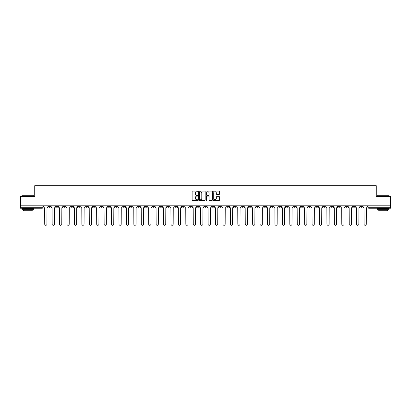 <?xml version="1.0" encoding="UTF-8"?>
<svg xmlns="http://www.w3.org/2000/svg" width="411" height="411" viewBox="0 0 411 411"><rect width="100%" height="100%" fill="white"/><g stroke="black" fill="none" stroke-linecap="round" stroke-linejoin="round"><path stroke-width="0.62" d="M197.881 191.418A0.329 0.329 0 0 0 197.557 191.089L192.589 191.089A0.468 0.468 0 0 0 192.122 191.557L192.122 199.972A0.468 0.468 0 0 0 192.589 200.44L197.557 200.44A0.329 0.329 0 0 0 197.881 200.111A0.329 0.329 0 0 0 197.557 199.782L196.915 199.782A1.495 1.495 0 0 1 195.42 198.287L195.42 197.588A1.495 1.495 0 0 1 196.915 196.093L197.557 196.093A0.329 0.329 0 0 0 197.881 195.764A0.329 0.329 0 0 0 197.557 195.436L196.915 195.436A1.495 1.495 0 0 1 195.42 193.941L195.42 193.242A1.495 1.495 0 0 1 196.915 191.747L197.557 191.747A0.329 0.329 0 0 0 197.881 191.418M293.665 205.808L293.665 206.332L295.571 206.332A0.95 0.95 0 0 1 294.62 207.283A0.95 0.95 0 0 1 293.665 206.332L293.665 205.808M249.107 205.808L249.107 206.332L251.013 206.332A0.95 0.95 0 0 1 250.058 207.283A0.95 0.95 0 0 1 249.107 206.332L249.107 205.808M241.678 205.808L241.678 206.332L243.584 206.332A0.95 0.95 0 0 1 242.634 207.283A0.95 0.95 0 0 1 241.678 206.332L241.678 205.808M197.121 205.808L197.121 206.332L199.027 206.332A0.95 0.95 0 0 1 198.071 207.283A0.95 0.95 0 0 1 197.121 206.332L197.121 205.808M189.697 205.808L189.697 206.332L191.598 206.332A0.95 0.95 0 0 1 190.647 207.283A0.95 0.95 0 0 1 189.697 206.332L189.697 205.808M182.268 205.808L182.268 206.332L184.174 206.332A0.95 0.95 0 0 1 183.219 207.283A0.95 0.95 0 0 1 182.268 206.332L182.268 205.808M167.416 205.808L167.416 206.332L169.322 206.332A0.95 0.95 0 0 1 168.366 207.283A0.95 0.95 0 0 1 167.416 206.332L167.416 205.808M152.563 206.332L152.563 205.808L152.563 206.332A0.95 0.95 0 0 0 153.514 207.283A0.95 0.95 0 0 1 152.563 206.332L154.464 206.332A0.95 0.95 0 0 1 153.514 207.283A0.95 0.95 0 0 0 154.464 206.332L154.464 205.808L154.464 206.332M145.134 206.332L145.134 205.808L145.134 206.332A0.95 0.95 0 0 0 146.09 207.283A0.95 0.95 0 0 1 145.134 206.332L147.04 206.332A0.95 0.95 0 0 1 146.09 207.283M137.711 206.332L137.711 205.808L137.711 206.332A0.95 0.95 0 0 0 138.661 207.283A0.95 0.95 0 0 1 137.711 206.332L139.612 206.332A0.95 0.95 0 0 1 138.661 207.283A0.95 0.95 0 0 0 139.612 206.332L139.612 205.808L139.612 206.332M130.282 205.808L130.282 206.332L132.188 206.332A0.95 0.95 0 0 1 131.232 207.283A0.95 0.95 0 0 1 130.282 206.332L130.282 205.808M122.858 205.808L122.858 206.332L124.759 206.332A0.95 0.95 0 0 1 123.809 207.283A0.95 0.95 0 0 1 122.858 206.332L122.858 205.808M115.429 205.808L115.429 206.332L117.335 206.332A0.95 0.95 0 0 1 116.38 207.283A0.95 0.95 0 0 1 115.429 206.332L115.429 205.808M108.001 206.332L108.001 205.808L108.001 206.332A0.95 0.95 0 0 0 108.956 207.283A0.95 0.95 0 0 1 108.001 206.332L109.907 206.332A0.95 0.95 0 0 1 108.956 207.283M93.148 206.332L93.148 205.808L93.148 206.332A0.95 0.95 0 0 0 94.104 207.283A0.95 0.95 0 0 1 93.148 206.332L95.054 206.332A0.95 0.95 0 0 1 94.104 207.283A0.95 0.95 0 0 0 95.054 206.332L95.054 205.808L95.054 206.332M85.724 206.332L85.724 205.808L85.724 206.332A0.95 0.95 0 0 0 86.675 207.283A0.95 0.95 0 0 1 85.724 206.332L87.625 206.332A0.95 0.95 0 0 1 86.675 207.283A0.95 0.95 0 0 0 87.625 206.332L87.625 205.808L87.625 206.332M78.296 206.332L78.296 205.808L78.296 206.332A0.95 0.95 0 0 0 79.246 207.283A0.95 0.95 0 0 1 78.296 206.332L80.202 206.332A0.95 0.95 0 0 1 79.246 207.283A0.95 0.95 0 0 0 80.202 206.332L80.202 205.808L80.202 206.332M70.872 206.332L70.872 205.808L70.872 206.332A0.95 0.95 0 0 0 71.822 207.283A0.95 0.95 0 0 1 70.872 206.332L72.773 206.332A0.95 0.95 0 0 1 71.822 207.283M63.443 206.332L63.443 205.808L63.443 206.332A0.95 0.95 0 0 0 64.393 207.283A0.95 0.95 0 0 1 63.443 206.332L65.349 206.332A0.95 0.95 0 0 1 64.393 207.283A0.95 0.95 0 0 0 65.349 206.332L65.349 205.808L65.349 206.332M56.014 206.332L56.014 205.808L56.014 206.332A0.95 0.95 0 0 0 56.97 207.283A0.95 0.95 0 0 1 56.014 206.332L57.92 206.332A0.95 0.95 0 0 1 56.97 207.283A0.95 0.95 0 0 0 57.92 206.332L57.92 205.808L57.92 206.332M219.155 194.388A0.468 0.468 0 0 0 219.623 193.92L219.623 191.557A0.468 0.468 0 0 0 219.155 191.089L213.643 191.089A0.468 0.468 0 0 0 213.175 191.557L213.175 199.972A0.468 0.468 0 0 0 213.643 200.44L219.155 200.44A0.468 0.468 0 0 0 219.623 199.972L219.623 197.121A0.468 0.468 0 0 0 219.155 196.653L216.797 196.653A0.468 0.468 0 0 0 216.33 197.121L216.33 198.534A1.248 1.248 0 0 1 215.081 199.782A1.248 1.248 0 0 1 213.828 198.534L213.828 192.995A1.248 1.248 0 0 1 215.081 191.747A1.248 1.248 0 0 1 216.33 192.995L216.33 193.92A0.468 0.468 0 0 0 216.797 194.388L219.155 194.388M20.55 205.808L20.55 196.335L34.735 196.335L34.735 185.721L376.265 185.721L376.265 196.335L390.45 196.335L390.45 205.808L20.55 205.808L20.55 207.283L43.068 207.283L43.068 205.808M205.089 191.557A0.468 0.468 0 0 0 204.621 191.089L199.109 191.089A0.468 0.468 0 0 0 198.641 191.557L198.641 199.972A0.468 0.468 0 0 0 199.109 200.44L204.621 200.44A0.468 0.468 0 0 0 205.089 199.972L205.089 191.557M206.379 191.089L211.891 191.089A0.468 0.468 0 0 1 212.359 191.557L212.359 199.972A0.468 0.468 0 0 1 211.891 200.44L209.528 200.44A0.468 0.468 0 0 1 209.065 199.972L209.065 196.561A0.468 0.468 0 0 0 208.598 196.093L207.031 196.093A0.468 0.468 0 0 0 206.563 196.561L206.563 200.111A0.329 0.329 0 0 1 206.235 200.44A0.329 0.329 0 0 1 205.911 200.111L205.911 191.557A0.468 0.468 0 0 1 206.379 191.089M367.932 205.808L367.932 207.283L390.45 207.283L390.45 208.238L368.883 208.238A0.95 0.95 0 0 1 367.932 207.283M390.45 205.808L390.45 207.283M43.068 207.283A0.95 0.95 0 0 1 42.117 208.238L20.55 208.238L20.55 207.283M362.41 205.808L362.41 206.332A0.95 0.95 0 0 1 361.459 207.283A0.95 0.95 0 0 1 360.504 206.332L362.41 206.332M360.504 205.808L360.504 206.332M354.986 205.808L354.986 206.332A0.95 0.95 0 0 1 354.03 207.283A0.95 0.95 0 0 1 353.08 206.332A0.95 0.95 0 0 0 354.03 207.283A0.95 0.95 0 0 0 354.986 206.332L353.08 206.332L353.08 205.808M347.557 205.808L347.557 206.332A0.95 0.95 0 0 1 346.607 207.283A0.95 0.95 0 0 1 345.651 206.332L347.557 206.332M345.651 205.808L345.651 206.332M340.128 205.808L340.128 206.332A0.95 0.95 0 0 1 339.178 207.283A0.95 0.95 0 0 1 338.227 206.332L340.128 206.332M338.227 205.808L338.227 206.332M332.705 206.332L332.705 205.808L332.705 206.332A0.95 0.95 0 0 1 331.754 207.283A0.95 0.95 0 0 1 330.798 206.332L332.705 206.332A0.95 0.95 0 0 1 331.754 207.283M330.798 205.808L330.798 206.332M325.276 205.808L325.276 206.332A0.95 0.95 0 0 1 324.325 207.283A0.95 0.95 0 0 1 323.375 206.332A0.95 0.95 0 0 0 324.325 207.283M323.375 205.808L323.375 206.332L325.276 206.332M317.852 205.808L317.852 206.332A0.95 0.95 0 0 1 316.896 207.283A0.95 0.95 0 0 1 315.946 206.332L317.852 206.332A0.95 0.95 0 0 1 316.896 207.283M315.946 205.808L315.946 206.332M310.423 205.808L310.423 206.332A0.95 0.95 0 0 1 309.473 207.283A0.95 0.95 0 0 1 308.522 206.332A0.95 0.95 0 0 0 309.473 207.283M308.522 205.808L308.522 206.332L310.423 206.332M302.999 205.808L302.999 206.332A0.95 0.95 0 0 1 302.044 207.283A0.95 0.95 0 0 1 301.093 206.332L302.999 206.332M301.093 205.808L301.093 206.332M295.571 205.808L295.571 206.332A0.95 0.95 0 0 1 294.62 207.283M288.142 205.808L288.142 206.332A0.95 0.95 0 0 1 287.191 207.283A0.95 0.95 0 0 1 286.241 206.332L288.142 206.332M286.241 205.808L286.241 206.332M280.718 205.808L280.718 206.332A0.95 0.95 0 0 1 279.768 207.283A0.95 0.95 0 0 1 278.812 206.332L280.718 206.332M278.812 205.808L278.812 206.332M273.289 205.808L273.289 206.332A0.95 0.95 0 0 1 272.339 207.283A0.95 0.95 0 0 1 271.388 206.332A0.95 0.95 0 0 0 272.339 207.283M271.388 205.808L271.388 206.332L273.289 206.332M265.866 205.808L265.866 206.332A0.95 0.95 0 0 1 264.91 207.283A0.95 0.95 0 0 1 263.96 206.332L265.866 206.332M263.96 205.808L263.96 206.332M258.437 205.808L258.437 206.332A0.95 0.95 0 0 1 257.486 207.283A0.95 0.95 0 0 1 256.536 206.332L258.437 206.332M256.536 205.808L256.536 206.332M251.013 205.808L251.013 206.332M243.584 205.808L243.584 206.332L243.584 205.808M236.161 205.808L236.161 206.332A0.95 0.95 0 0 1 235.205 207.283A0.95 0.95 0 0 1 234.255 206.332L236.161 206.332M234.255 205.808L234.255 206.332M228.732 205.808L228.732 206.332A0.95 0.95 0 0 1 227.781 207.283A0.95 0.95 0 0 1 226.826 206.332L228.732 206.332M226.826 205.808L226.826 206.332M221.303 205.808L221.303 206.332A0.95 0.95 0 0 1 220.353 207.283A0.95 0.95 0 0 1 219.402 206.332L221.303 206.332M219.402 205.808L219.402 206.332M213.879 205.808L213.879 206.332A0.95 0.95 0 0 1 212.929 207.283A0.95 0.95 0 0 1 211.973 206.332L213.879 206.332M211.973 205.808L211.973 206.332M206.45 205.808L206.45 206.332A0.95 0.95 0 0 1 205.5 207.283A0.95 0.95 0 0 1 204.55 206.332L206.45 206.332M204.55 205.808L204.55 206.332M199.027 205.808L199.027 206.332A0.95 0.95 0 0 1 198.071 207.283M191.598 205.808L191.598 206.332M184.174 206.332L184.174 205.808L184.174 206.332A0.95 0.95 0 0 1 183.219 207.283M176.745 205.808L176.745 206.332A0.95 0.95 0 0 1 175.795 207.283A0.95 0.95 0 0 1 174.839 206.332A0.95 0.95 0 0 0 175.795 207.283A0.95 0.95 0 0 0 176.745 206.332L174.839 206.332L174.839 205.808M169.322 206.332L169.322 205.808L169.322 206.332A0.95 0.95 0 0 1 168.366 207.283M161.893 205.808L161.893 206.332A0.95 0.95 0 0 1 160.942 207.283A0.95 0.95 0 0 1 159.987 206.332A0.95 0.95 0 0 0 160.942 207.283M159.987 205.808L159.987 206.332L161.893 206.332M147.04 205.808L147.04 206.332L147.04 205.808M132.188 206.332L132.188 205.808L132.188 206.332A0.95 0.95 0 0 1 131.232 207.283M124.759 206.332L124.759 205.808L124.759 206.332A0.95 0.95 0 0 1 123.809 207.283M117.335 206.332L117.335 205.808L117.335 206.332A0.95 0.95 0 0 1 116.38 207.283M109.907 205.808L109.907 206.332L109.907 205.808M102.478 206.332L102.478 205.808L102.478 206.332A0.95 0.95 0 0 1 101.527 207.283A0.95 0.95 0 0 1 100.577 206.332L102.478 206.332A0.95 0.95 0 0 1 101.527 207.283M100.577 205.808L100.577 206.332M72.773 205.808L72.773 206.332L72.773 205.808M50.496 205.808L50.496 206.332A0.95 0.95 0 0 1 49.541 207.283A0.95 0.95 0 0 1 48.59 206.332A0.95 0.95 0 0 0 49.541 207.283A0.95 0.95 0 0 0 50.496 206.332L50.496 205.808M48.59 205.808L48.59 206.332L50.496 206.332M199.623 191.747A0.329 0.329 0 0 0 199.299 192.071L199.299 199.458A0.329 0.329 0 0 0 199.623 199.782L200.301 199.782A1.495 1.495 0 0 0 201.796 198.287L201.796 193.242A1.495 1.495 0 0 0 200.301 191.747L199.623 191.747M209.065 193.021A1.248 1.248 0 0 0 207.812 191.767A1.248 1.248 0 0 0 206.563 193.021L206.563 194.968A0.468 0.468 0 0 0 207.031 195.436L208.598 195.436A0.468 0.468 0 0 0 209.065 194.968L209.065 193.021M43.71 205.808L43.71 206.81A0.95 0.95 0 0 0 44.66 207.761L44.732 224.185A1.094 1.094 0 0 0 45.827 225.279A1.094 1.094 0 0 0 46.926 224.185L46.993 207.761A0.95 0.95 0 0 0 47.948 206.81L47.948 205.808M51.139 205.808L51.139 206.81A0.95 0.95 0 0 0 52.089 207.761L52.161 224.185A1.094 1.094 0 0 0 53.255 225.279A1.094 1.094 0 0 0 54.35 224.185L54.422 207.761A0.95 0.95 0 0 0 55.372 206.81L55.372 205.808M58.562 205.808L58.562 206.81A0.95 0.95 0 0 0 59.518 207.761L59.585 224.185A1.094 1.094 0 0 0 60.684 225.279A1.094 1.094 0 0 0 61.778 224.185L61.85 207.761A0.95 0.95 0 0 0 62.801 206.81L62.801 205.808M21.978 195.287L33.882 195.287L21.978 195.287L21.978 196.335M33.882 209.667L21.978 209.667L21.978 208.475L33.882 208.475L33.882 209.667M32.212 209.667L32.212 210.761L23.643 210.761L23.643 209.667M377.118 195.287L389.022 195.287L377.118 195.287L377.118 196.335M389.022 209.667L377.118 209.667L377.118 208.475L389.022 208.475L389.022 209.667M387.357 209.667L387.357 210.761L378.788 210.761L378.788 209.667M65.991 205.808L65.991 206.81A0.95 0.95 0 0 0 66.942 207.761L67.014 224.185A1.094 1.094 0 0 0 68.108 225.279A1.094 1.094 0 0 0 69.202 224.185L69.274 207.761A0.95 0.95 0 0 0 70.224 206.81L70.224 205.808M73.415 205.808L73.415 206.81A0.95 0.95 0 0 0 74.37 207.761L74.442 224.185A1.094 1.094 0 0 0 75.537 225.279A1.094 1.094 0 0 0 76.631 224.185L76.703 207.761A0.95 0.95 0 0 0 77.653 206.81L77.653 205.808M80.844 205.808L80.844 206.81A0.95 0.95 0 0 0 81.794 207.761L81.866 224.185A1.094 1.094 0 0 0 82.96 225.279A1.094 1.094 0 0 0 84.055 224.185L84.127 207.761A0.95 0.95 0 0 0 85.082 206.81L85.082 205.808M88.267 205.808L88.267 206.81A0.95 0.95 0 0 0 89.223 207.761L89.295 224.185A1.094 1.094 0 0 0 90.389 225.279A1.094 1.094 0 0 0 91.483 224.185L91.555 207.761A0.95 0.95 0 0 0 92.506 206.81L92.506 205.808M95.696 205.808L95.696 206.81A0.95 0.95 0 0 0 96.647 207.761L96.719 224.185A1.094 1.094 0 0 0 97.813 225.279A1.094 1.094 0 0 0 98.912 224.185L98.979 207.761A0.95 0.95 0 0 0 99.935 206.81L99.935 205.808M103.125 205.808L103.125 206.81A0.95 0.95 0 0 0 104.075 207.761L104.147 224.185A1.094 1.094 0 0 0 105.242 225.279A1.094 1.094 0 0 0 106.336 224.185L106.408 207.761A0.95 0.95 0 0 0 107.358 206.81L107.358 205.808M110.549 205.808L110.549 206.81A0.95 0.95 0 0 0 111.499 207.761L111.571 224.185A1.094 1.094 0 0 0 112.671 225.279A1.094 1.094 0 0 0 113.765 224.185L113.837 207.761A0.95 0.95 0 0 0 114.787 206.81L114.787 205.808M117.978 205.808L117.978 206.81A0.95 0.95 0 0 0 118.928 207.761L119 224.185A1.094 1.094 0 0 0 120.094 225.279A1.094 1.094 0 0 0 121.188 224.185L121.26 207.761A0.95 0.95 0 0 0 122.211 206.81L122.211 205.808M125.401 205.808L125.401 206.81A0.95 0.95 0 0 0 126.357 207.761L126.424 224.185A1.094 1.094 0 0 0 127.523 225.279A1.094 1.094 0 0 0 128.617 224.185L128.689 207.761A0.95 0.95 0 0 0 129.64 206.81L129.64 205.808M132.83 205.808L132.83 206.81A0.95 0.95 0 0 0 133.78 207.761L133.852 224.185A1.094 1.094 0 0 0 134.947 225.279A1.094 1.094 0 0 0 136.041 224.185L136.113 207.761A0.95 0.95 0 0 0 137.069 206.81L137.069 205.808M140.254 205.808L140.254 206.81A0.95 0.95 0 0 0 141.209 207.761L141.281 224.185A1.094 1.094 0 0 0 142.376 225.279A1.094 1.094 0 0 0 143.47 224.185L143.542 207.761A0.95 0.95 0 0 0 144.492 206.81L144.492 205.808M147.683 205.808L147.683 206.81A0.95 0.95 0 0 0 148.633 207.761L148.705 224.185A1.094 1.094 0 0 0 149.799 225.279A1.094 1.094 0 0 0 150.894 224.185L150.965 207.761A0.95 0.95 0 0 0 151.921 206.81L151.921 205.808M155.111 205.808L155.111 206.81A0.95 0.95 0 0 0 156.062 207.761L156.134 224.185A1.094 1.094 0 0 0 157.228 225.279A1.094 1.094 0 0 0 158.322 224.185L158.394 207.761A0.95 0.95 0 0 0 159.345 206.81L159.345 205.808M162.535 205.808L162.535 206.81A0.95 0.95 0 0 0 163.486 207.761L163.557 224.185A1.094 1.094 0 0 0 164.652 225.279A1.094 1.094 0 0 0 165.751 224.185L165.818 207.761A0.95 0.95 0 0 0 166.774 206.81L166.774 205.808M169.964 205.808L169.964 206.81A0.95 0.95 0 0 0 170.914 207.761L170.986 224.185A1.094 1.094 0 0 0 172.081 225.279A1.094 1.094 0 0 0 173.175 224.185L173.247 207.761A0.95 0.95 0 0 0 174.197 206.81L174.197 205.808M177.388 205.808L177.388 206.81A0.95 0.95 0 0 0 178.343 207.761L178.41 224.185A1.094 1.094 0 0 0 179.509 225.279A1.094 1.094 0 0 0 180.604 224.185L180.676 207.761A0.95 0.95 0 0 0 181.626 206.81L181.626 205.808M184.816 205.808L184.816 206.81A0.95 0.95 0 0 0 185.767 207.761L185.839 224.185A1.094 1.094 0 0 0 186.933 225.279A1.094 1.094 0 0 0 188.027 224.185L188.099 207.761A0.95 0.95 0 0 0 189.05 206.81L189.05 205.808M192.24 205.808L192.24 206.81A0.95 0.95 0 0 0 193.196 207.761L193.268 224.185A1.094 1.094 0 0 0 194.362 225.279A1.094 1.094 0 0 0 195.456 224.185L195.528 207.761A0.95 0.95 0 0 0 196.479 206.81L196.479 205.808M199.669 205.808L199.669 206.81A0.95 0.95 0 0 0 200.619 207.761L200.691 224.185A1.094 1.094 0 0 0 201.786 225.279A1.094 1.094 0 0 0 202.88 224.185L202.952 207.761A0.95 0.95 0 0 0 203.907 206.81L203.907 205.808M207.093 205.808L207.093 206.81A0.95 0.95 0 0 0 208.048 207.761L208.12 224.185A1.094 1.094 0 0 0 209.214 225.279A1.094 1.094 0 0 0 210.309 224.185L210.381 207.761A0.95 0.95 0 0 0 211.331 206.81L211.331 205.808M214.521 205.808L214.521 206.81A0.95 0.95 0 0 0 215.472 207.761L215.544 224.185A1.094 1.094 0 0 0 216.638 225.279A1.094 1.094 0 0 0 217.732 224.185L217.804 207.761A0.95 0.95 0 0 0 218.76 206.81L218.76 205.808M221.95 205.808L221.95 206.81A0.95 0.95 0 0 0 222.901 207.761L222.973 224.185A1.094 1.094 0 0 0 224.067 225.279A1.094 1.094 0 0 0 225.161 224.185L225.233 207.761A0.95 0.95 0 0 0 226.184 206.81L226.184 205.808M229.374 205.808L229.374 206.81A0.95 0.95 0 0 0 230.324 207.761L230.396 224.185A1.094 1.094 0 0 0 231.491 225.279A1.094 1.094 0 0 0 232.59 224.185L232.657 207.761A0.95 0.95 0 0 0 233.612 206.81L233.612 205.808M236.803 205.808L236.803 206.81A0.95 0.95 0 0 0 237.753 207.761L237.825 224.185A1.094 1.094 0 0 0 238.919 225.279A1.094 1.094 0 0 0 240.014 224.185L240.086 207.761A0.95 0.95 0 0 0 241.036 206.81L241.036 205.808M244.226 205.808L244.226 206.81A0.95 0.95 0 0 0 245.182 207.761L245.249 224.185A1.094 1.094 0 0 0 246.348 225.279A1.094 1.094 0 0 0 247.443 224.185L247.514 207.761A0.95 0.95 0 0 0 248.465 206.81L248.465 205.808M251.655 205.808L251.655 206.81A0.95 0.95 0 0 0 252.606 207.761L252.678 224.185A1.094 1.094 0 0 0 253.772 225.279A1.094 1.094 0 0 0 254.866 224.185L254.938 207.761A0.95 0.95 0 0 0 255.889 206.81L255.889 205.808M259.079 205.808L259.079 206.81A0.95 0.95 0 0 0 260.035 207.761L260.106 224.185A1.094 1.094 0 0 0 261.201 225.279A1.094 1.094 0 0 0 262.295 224.185L262.367 207.761A0.95 0.95 0 0 0 263.317 206.81L263.317 205.808M266.508 205.808L266.508 206.81A0.95 0.95 0 0 0 267.458 207.761L267.53 224.185A1.094 1.094 0 0 0 268.624 225.279A1.094 1.094 0 0 0 269.719 224.185L269.791 207.761A0.95 0.95 0 0 0 270.746 206.81L270.746 205.808M273.932 205.808L273.932 206.81A0.95 0.95 0 0 0 274.887 207.761L274.959 224.185A1.094 1.094 0 0 0 276.053 225.279A1.094 1.094 0 0 0 277.148 224.185L277.22 207.761A0.95 0.95 0 0 0 278.17 206.81L278.17 205.808M281.36 205.808L281.36 206.81A0.95 0.95 0 0 0 282.311 207.761L282.383 224.185A1.094 1.094 0 0 0 283.477 225.279A1.094 1.094 0 0 0 284.576 224.185L284.643 207.761A0.95 0.95 0 0 0 285.599 206.81L285.599 205.808M288.789 205.808L288.789 206.81A0.95 0.95 0 0 0 289.74 207.761L289.812 224.185A1.094 1.094 0 0 0 290.906 225.279A1.094 1.094 0 0 0 292 224.185L292.072 207.761A0.95 0.95 0 0 0 293.022 206.81L293.022 205.808M296.213 205.808L296.213 206.81A0.95 0.95 0 0 0 297.163 207.761L297.235 224.185A1.094 1.094 0 0 0 298.329 225.279A1.094 1.094 0 0 0 299.429 224.185L299.501 207.761A0.95 0.95 0 0 0 300.451 206.81L300.451 205.808M303.642 205.808L303.642 206.81A0.95 0.95 0 0 0 304.592 207.761L304.664 224.185A1.094 1.094 0 0 0 305.758 225.279A1.094 1.094 0 0 0 306.853 224.185L306.925 207.761A0.95 0.95 0 0 0 307.875 206.81L307.875 205.808M311.065 205.808L311.065 206.81A0.95 0.95 0 0 0 312.021 207.761L312.088 224.185A1.094 1.094 0 0 0 313.187 225.279A1.094 1.094 0 0 0 314.281 224.185L314.353 207.761A0.95 0.95 0 0 0 315.304 206.81L315.304 205.808M318.494 205.808L318.494 206.81A0.95 0.95 0 0 0 319.445 207.761L319.517 224.185A1.094 1.094 0 0 0 320.611 225.279A1.094 1.094 0 0 0 321.705 224.185L321.777 207.761A0.95 0.95 0 0 0 322.733 206.81L322.733 205.808M325.918 205.808L325.918 206.81A0.95 0.95 0 0 0 326.873 207.761L326.945 224.185A1.094 1.094 0 0 0 328.04 225.279A1.094 1.094 0 0 0 329.134 224.185L329.206 207.761A0.95 0.95 0 0 0 330.156 206.81L330.156 205.808M333.347 205.808L333.347 206.81A0.95 0.95 0 0 0 334.297 207.761L334.369 224.185A1.094 1.094 0 0 0 335.463 225.279A1.094 1.094 0 0 0 336.558 224.185L336.63 207.761A0.95 0.95 0 0 0 337.585 206.81L337.585 205.808M340.776 205.808L340.776 206.81A0.95 0.95 0 0 0 341.726 207.761L341.798 224.185A1.094 1.094 0 0 0 342.892 225.279A1.094 1.094 0 0 0 343.986 224.185L344.058 207.761A0.95 0.95 0 0 0 345.009 206.81L345.009 205.808M348.199 205.808L348.199 206.81A0.95 0.95 0 0 0 349.15 207.761L349.222 224.185A1.094 1.094 0 0 0 350.316 225.279A1.094 1.094 0 0 0 351.415 224.185L351.482 207.761A0.95 0.95 0 0 0 352.438 206.81L352.438 205.808M355.628 205.808L355.628 206.81A0.95 0.95 0 0 0 356.578 207.761L356.65 224.185A1.094 1.094 0 0 0 357.745 225.279A1.094 1.094 0 0 0 358.839 224.185L358.911 207.761A0.95 0.95 0 0 0 359.861 206.81L359.861 205.808M363.052 205.808L363.052 206.81A0.95 0.95 0 0 0 364.007 207.761L364.074 224.185A1.094 1.094 0 0 0 365.173 225.279A1.094 1.094 0 0 0 366.268 224.185L366.34 207.761A0.95 0.95 0 0 0 367.29 206.81L367.29 205.808M42.117 205.808L42.117 208.238M368.883 205.808L368.883 208.238M33.882 196.335L33.882 195.287M389.022 196.335L389.022 195.287"/></g></svg>
